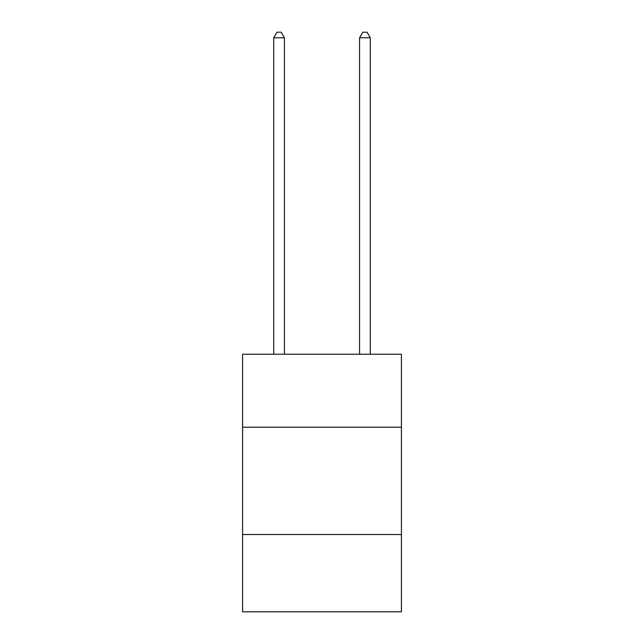 <?xml version="1.0" encoding="UTF-8"?>
<svg xmlns="http://www.w3.org/2000/svg" width="644" height="644" viewBox="0 0 644 644"><rect width="100%" height="100%" fill="white"/><g stroke="black" fill="none" stroke-linecap="round" stroke-linejoin="round"><path stroke-width="0.97" d="M242.587 427.214L401.413 427.214L401.413 354.24L242.587 354.24L242.587 611.8L401.413 611.8L401.413 534.528L242.587 534.528M401.413 534.528L401.413 427.214M284.439 354.24L284.439 37.779L273.708 37.779L273.708 354.24M273.708 37.779L276.928 32.2L281.219 32.2L284.439 37.779M370.292 354.24L370.292 37.779L359.561 37.779L359.561 354.24M359.561 37.779L362.781 32.2L367.072 32.2L370.292 37.779"/></g></svg>
